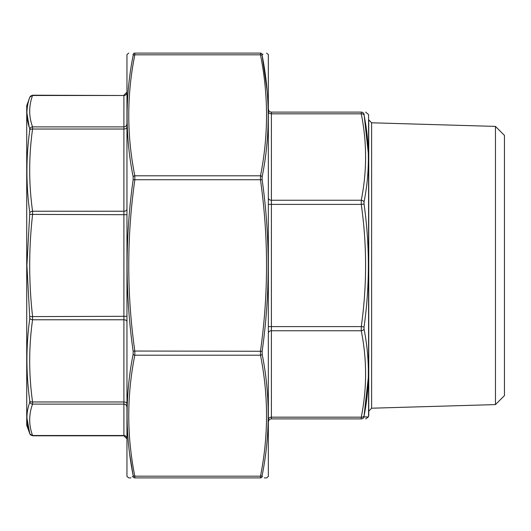 <?xml version="1.0" encoding="UTF-8"?>
<svg xmlns="http://www.w3.org/2000/svg" width="531" height="531" viewBox="0 0 531 531"><rect width="100%" height="100%" fill="white"/><g stroke="black" fill="none" stroke-linecap="round" stroke-linejoin="round"><path stroke-width="0.8" d="M26.729 425.291L26.729 105.709L26.729 425.291L29.849 433.854L32.617 435.792L123.902 435.798L123.902 404.111L32.564 404.111C28.747 414.578 28.747 425.039 32.564 435.506L32.564 435.506A2.947 2.788 160.3 0 1 29.796 433.708L29.796 433.708C25.979 423.227 25.979 412.7 29.796 402.126L29.796 401.044C25.979 373.479 25.979 345.913 29.796 318.354L26.915 265.5L29.796 212.646C25.979 185.007 25.979 157.441 29.796 129.956L29.796 128.874C25.979 118.274 25.979 107.747 29.796 97.292L29.796 97.292A2.947 2.788 19.7 0 1 32.564 95.494C28.747 105.961 28.747 116.422 32.564 126.889L32.564 129.033C28.747 156.433 28.747 183.832 32.564 211.232L32.564 214.697C28.747 248.568 28.747 282.432 32.564 316.303L32.564 319.768C28.747 347.168 28.747 374.567 32.564 401.967L32.564 404.111A2.947 2.788 -160.3 0 1 29.796 402.126M26.915 417.97L29.796 433.708M26.915 113.037L29.212 127.141M32.564 95.494L123.902 95.494L32.617 95.202L29.842 97.146L26.729 105.709M29.796 212.646A2.947 1.726 172.2 0 1 32.564 211.232L123.902 211.232L123.902 129.033L32.564 129.033A2.947 1.726 -172.2 0 0 29.796 129.956M29.796 128.874A2.947 2.788 -19.7 0 1 32.564 126.889L123.902 126.889L123.902 95.494A2.947 2.808 0 0 0 126.849 92.686M29.796 316.609L123.902 316.303L123.902 214.697L29.796 214.391M29.796 401.044A2.947 1.726 172.2 0 0 32.564 401.967L123.902 401.967L123.902 319.768L32.564 319.768A2.947 1.726 -172.2 0 1 29.796 318.354M368.574 416.437L368.574 114.563L368.753 415.428L368.381 416.961L367.638 416.948M371.614 408.206L368.753 411.153L368.753 119.847L371.614 122.794L371.614 408.206L495.456 404.595L495.456 126.405L371.614 122.794M367.26 416.941L364.04 416.888L364.04 416.019A2.947 2.064 11 0 1 361.266 417.174C367.027 388.373 367.027 359.567 361.266 330.767L271.401 330.767L271.401 417.174L361.266 417.174L361.266 418.899C367.027 418.899 367.027 418.899 361.266 418.899C367.027 418.899 367.027 418.899 361.266 418.899L271.401 418.899A2.947 2.947 0 0 0 268.447 421.853M271.401 112.101A2.947 2.947 0 0 1 268.447 109.147A2.947 2.947 0 0 0 271.401 112.101L361.266 112.101C367.027 112.101 367.027 112.101 361.266 112.101L271.401 112.101L271.401 200.233L361.266 200.233A2.947 2.064 11 0 1 364.04 201.926L364.04 204.023C369.795 245.103 369.795 286.09 364.04 326.977L364.04 329.074C369.795 358.193 369.795 387.172 364.04 416.019L368.322 377.601M495.456 404.595L504.45 395.602L504.45 135.398L495.456 126.405M368.322 153.399L364.04 114.112C369.795 114.019 369.795 114.019 364.04 114.112L364.04 114.981C369.795 143.961 369.795 172.94 364.04 201.926M364.04 416.019L364.04 416.888C369.795 416.981 369.795 416.981 364.04 416.888A2.947 2.921 -90 0 1 361.266 418.899M364.04 329.074A2.947 2.064 -11 0 1 361.266 330.767L361.266 326.598C367.027 285.864 367.027 245.136 361.266 204.402L361.266 200.233C367.027 171.433 367.027 142.627 361.266 113.826L361.266 112.101A2.947 2.921 -90 0 1 364.04 114.112M364.04 204.023L361.266 204.402L271.401 204.402L271.401 326.598L361.266 326.598L364.04 326.977M268.447 111.742A2.947 2.084 180 0 0 271.401 113.826L361.266 113.826A2.947 2.064 -11 0 1 364.04 114.981M172.582 477.9L167.59 477.9M262.427 476.692L262.148 476.692A1.772 1.752 90 0 1 260.489 477.9C268.547 477.9 268.547 477.9 260.489 477.9L134.814 477.9C126.75 477.9 126.75 477.9 134.814 477.9A1.772 1.752 -90 0 1 133.148 476.692L133.148 475.477A1.772 1.241 -11 0 0 134.814 476.174L134.814 477.9M128.734 53.1L126.955 54.574L126.955 476.426L128.734 477.9L130.978 477.9M264.325 477.9L266.569 477.9L268.341 476.426L268.341 54.574L268.341 476.426M185.969 477.9L184.383 477.9M204.123 477.9L203.672 477.9M222.277 477.9L221.825 477.9M133.022 54.308L133.148 54.308A1.772 1.752 -90 0 1 134.814 53.1C126.75 53.1 126.75 53.1 134.814 53.1L260.489 53.1C268.547 53.1 268.547 53.1 260.489 53.1A1.772 1.752 90 0 1 262.148 54.308L262.984 54.301M260.489 477.9L260.489 476.174C268.547 435.851 268.547 395.529 260.489 355.206L260.489 351.037C268.547 294.015 268.547 236.985 260.489 179.963L260.489 175.794A1.772 1.241 11 0 1 262.148 176.81L262.148 179.737C270.206 236.992 270.206 294.167 262.148 351.263L262.148 354.19C270.206 394.719 270.206 435.148 262.148 475.477L262.148 476.692L262.148 475.477A1.772 1.241 -169 0 1 260.489 476.174L134.814 476.174C126.75 435.851 126.75 395.529 134.814 355.206L134.814 351.037L262.148 351.263M133.148 176.81A1.772 1.241 -11 0 1 134.814 175.794L134.814 179.963C126.75 236.985 126.75 294.015 134.814 351.037L133.148 351.263C125.097 294.008 125.097 236.833 133.148 179.737L133.148 176.81C125.097 136.281 125.097 95.852 133.148 55.523L133.148 54.308L133.148 55.523A1.772 1.241 11 0 1 134.814 54.826C126.75 95.149 126.75 135.471 134.814 175.794L260.489 175.794C268.547 135.471 268.547 95.149 260.489 54.826L260.489 53.1M134.814 53.1L134.814 54.826L260.489 54.826A1.772 1.241 -11 0 1 262.148 55.523L262.148 54.308C270.206 54.248 270.206 54.248 262.148 54.308L262.148 55.523C270.206 95.965 270.206 136.394 262.148 176.81M129.71 454.39L133.148 475.477L133.148 476.692L132.319 476.699M133.148 476.692C125.097 476.752 125.097 476.752 133.148 476.692M133.148 475.477C125.097 435.035 125.097 394.606 133.148 354.19L133.148 351.263M133.148 54.308C125.097 54.248 125.097 54.248 133.148 54.308M126.955 476.426L126.955 54.574M133.148 354.19A1.772 1.241 11 0 0 134.814 355.206L260.489 355.206A1.772 1.241 169 0 0 262.148 354.19M133.148 179.737L262.148 179.737M267.166 91.193L262.148 55.523M262.148 476.692C270.206 476.752 270.206 476.752 262.148 476.692M32.564 435.506L123.902 435.506A2.947 2.808 -0 0 1 126.849 438.314M126.849 406.919A2.947 2.808 0 0 0 123.902 404.111L123.902 401.967A2.947 1.732 0 0 1 126.849 403.699M126.849 321.501A2.947 1.732 0 0 0 123.902 319.768L123.902 316.303L126.849 316.303M126.849 127.301A2.947 1.732 0 0 1 123.902 129.033L123.902 126.889A2.947 2.808 0 0 0 126.849 124.081M126.849 214.697L123.902 214.697L123.902 211.232A2.947 1.732 0 0 0 126.849 209.499M268.447 198.143A2.947 2.084 180 0 0 271.401 200.233L271.401 204.402L268.447 204.402M268.447 326.598L271.401 326.598L271.401 330.767A2.947 2.084 -0 0 0 268.447 332.857M268.447 419.258A2.947 2.084 0 0 1 271.401 417.174L271.401 418.899M123.902 95.202L126.849 92.255M123.902 435.798L126.849 438.745M368.574 114.563L365.613 112.101M368.381 416.961L365.613 418.899M268.341 54.574L266.569 53.1"/></g></svg>
